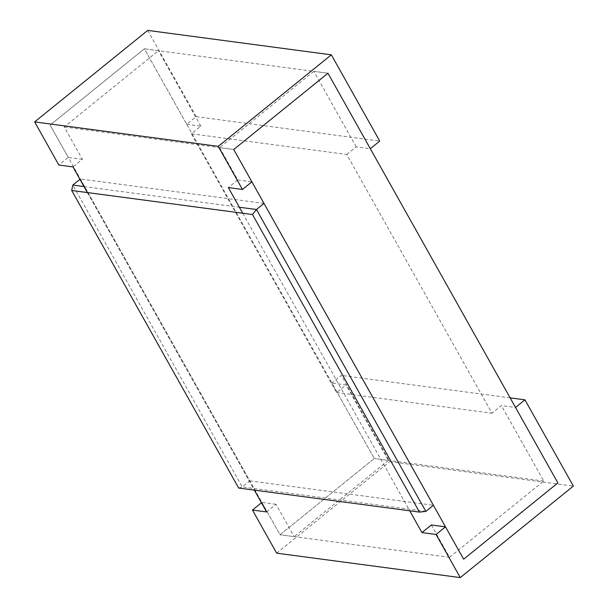 <?xml version="1.0" encoding="UTF-8"?>
<svg xmlns="http://www.w3.org/2000/svg" width="608" height="608" viewBox="0 0 608 608"><rect width="100%" height="100%" fill="white"/><g stroke="black" fill="none" stroke-linecap="round" stroke-linejoin="round"><path stroke-width="0.46" stroke-dasharray="3.04 2.28" d="M147.729 30.4L196.133 116.652L186.709 124.275L144.354 48.807L50.122 125.073L68.271 157.411L58.847 165.042M261.448 502.77L261.881 502.421L280.03 534.759L374.262 458.5L331.915 383.032L341.339 375.402L389.736 461.654L573.352 486.088M276.655 553.166L389.736 461.654M87.362 192.561L254.349 490.124M242.729 213.233L409.708 510.796M186.709 124.275L200.83 126.16L191.406 133.783L346.773 154.455L491.978 413.204L501.402 405.582L515.523 407.459M196.133 116.652L379.742 141.079M346.773 154.455L356.197 146.832L370.318 148.709M191.406 133.783L336.612 392.532L346.036 384.91L331.915 383.032M336.612 392.532L491.978 413.204M510.142 397.868L341.339 375.402M356.197 146.832L313.842 71.356L327.97 73.241L144.354 48.807L50.122 125.073L280.03 534.759L374.262 458.5L144.354 48.807L158.483 50.684L64.243 126.95L82.399 159.296L72.975 166.919M313.842 71.356L219.61 147.622L233.738 149.5L64.243 126.95M431.368 524.97L449.517 557.316L543.757 481.05L501.402 405.582M543.757 481.05L374.262 458.5L388.39 460.378L346.036 384.91M449.517 557.316L280.03 534.759L294.158 536.644L388.39 460.378M219.61 147.622L237.758 179.968L228.334 187.591M237.758 179.968L251.887 181.845M200.83 126.16L158.483 50.684M266.578 511.921L276.002 504.298L294.158 536.644M82.399 159.296L68.271 157.411M276.002 504.298L261.881 502.421M263.986 203.406L80.37 178.98L79.937 179.33M83.995 186.565L239.362 207.237M425.851 511.389L242.242 486.955L72.831 185.075M80.37 178.98L249.782 480.852L242.242 486.955L238.67 488.042M249.782 480.852L433.39 505.286"/><path stroke-width="0.91" d="M242.729 213.233L228.334 187.591L242.463 189.468L218.264 146.346L34.648 121.912L58.847 165.042L72.975 166.919L87.362 192.561M34.648 121.912L147.729 30.4L331.345 54.834L379.742 141.079L370.318 148.709L327.97 73.241L233.738 149.5L251.887 181.845L242.463 189.468M254.349 490.124L266.578 511.921L252.457 510.044L261.448 502.77M252.457 510.044L276.655 553.166L460.271 577.6L436.073 534.478L445.489 526.847L463.646 559.193L557.878 482.927L515.523 407.459L524.947 399.836L510.142 397.868M409.708 510.796L421.944 532.593L436.073 534.478M218.264 146.346L331.345 54.834M460.271 577.6L573.352 486.088L524.947 399.836M421.944 532.593L431.368 524.97L445.489 526.847M79.937 179.33L72.831 185.075L83.995 186.565M239.362 207.237L256.447 209.509L425.851 511.389L433.39 505.286L263.986 203.406L256.447 209.509L252.472 214.525L71.691 190.471L238.67 488.042L419.459 512.096L252.472 214.525M72.831 185.075L71.691 190.471M419.459 512.096L425.851 511.389M327.97 73.241L233.738 149.5L463.646 559.193L557.878 482.927L327.97 73.241"/></g></svg>
